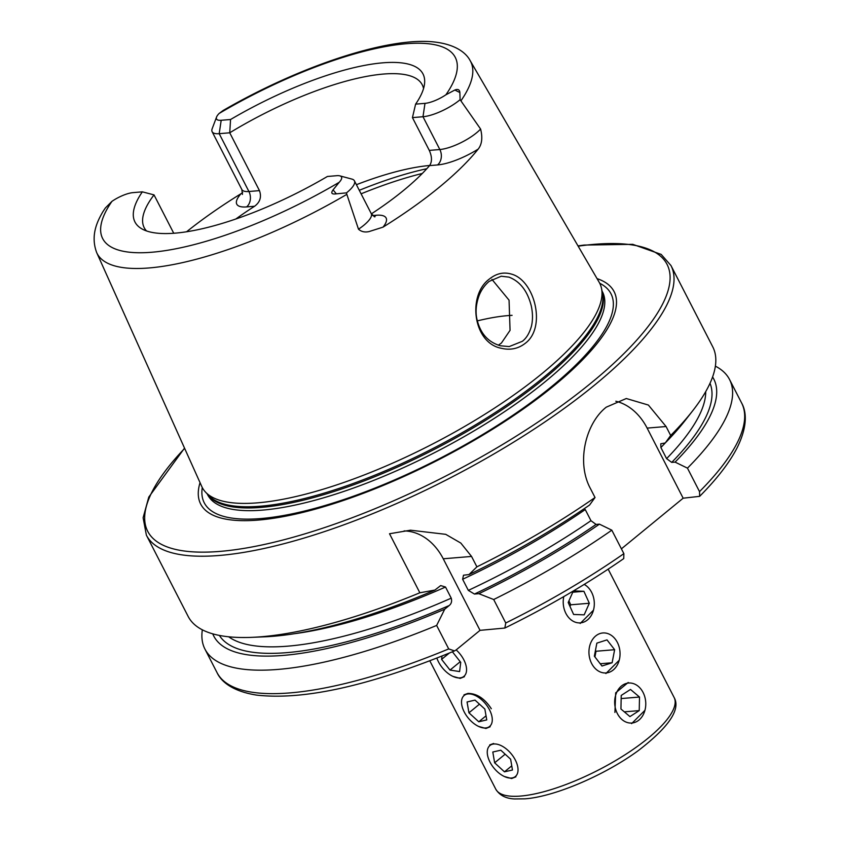 <?xml version="1.0" encoding="UTF-8"?>
<svg xmlns="http://www.w3.org/2000/svg" width="841" height="841" viewBox="0 0 841 841"><rect width="100%" height="100%" fill="white"/><g stroke="black" fill="none" stroke-linecap="round" stroke-linejoin="round"><path stroke-width="1.26" d="M563.796 596.595A20.058 15.516 85.3 0 0 571.186 619.933A20.058 15.516 85.3 0 0 592.348 613.373A20.058 15.516 85.3 0 0 586.335 585.82A20.058 15.516 85.3 0 0 584.19 584.432M573.299 591.013L568.201 602.503L573.615 614.466L584.18 614.845L589.32 603.26L583.906 591.297L573.457 590.918M572.763 592.222L583.906 591.297M569.977 606.445L570.713 604.805L568.926 600.863M570.713 604.805L589.32 603.26M479.685 726.897A20.058 11.206 -129.4 0 0 480.463 727.192A20.058 11.206 -129.4 0 0 491.953 716.553A20.058 11.206 -129.4 0 0 474.124 694.992A20.058 11.206 -129.4 0 0 461.667 704.274A20.058 11.206 -129.4 0 0 479.685 726.897M486.75 719.907L484.858 709.068L475.018 700.111L467.06 701.983L468.942 712.811L478.792 721.778L486.75 719.907M486.035 715.838L478.792 721.778M479.475 704.169L468.942 712.811M616.558 711.833A20.058 15.516 85.3 0 0 637.657 721.01A20.058 15.516 85.3 0 0 643.891 694.214A20.058 15.516 85.3 0 0 622.792 685.037A20.058 15.516 85.3 0 0 616.558 711.833M629.951 716.595L639.234 710.613L639.507 697.042L630.498 689.452L621.215 695.433L620.942 709.005L629.951 716.595M621.152 698.566L639.507 697.042M624.327 711.854L639.234 710.613M608.18 633.715A20.058 15.516 85.3 0 0 589.383 647.37A20.058 15.516 85.3 0 0 600.8 672.18A20.058 15.516 85.3 0 0 619.607 658.535A20.058 15.516 85.3 0 0 608.18 633.715M596.858 643.134L594.356 656.201L601.988 666.019L612.122 662.761L614.634 649.704L607.002 639.885L596.858 643.134M614.634 649.704L596.017 651.249L595.439 650.503M596.017 651.249L594.923 656.937M600.222 663.759L612.122 662.761M490.86 763.67A20.058 11.206 -129.4 0 0 506.198 777.263A20.058 11.206 -129.4 0 0 514.408 758.351A20.058 11.206 -129.4 0 0 496.358 744.085A20.058 11.206 -129.4 0 0 487.402 754.345A20.058 11.206 -129.4 0 0 490.86 763.67M504.463 771.828L512.463 770.02L510.634 759.213L500.805 750.204L492.805 752.012L494.634 762.819L504.463 771.828L511.759 765.846M505.157 754.188L494.634 762.819M436.868 658.082A20.058 11.206 -129.4 0 0 437.078 658.671A20.058 11.206 -129.4 0 0 454.729 677.121A20.058 11.206 -129.4 0 0 465.262 663.076A20.058 11.206 -129.4 0 0 456.158 649.914L480.022 630.351L504.842 628.048C547.764 606.95 587.407 583.801 623.738 558.603L623.875 553.651L611.817 530.177L599.433 524.153L596.059 524.427L590.96 520.684L585.241 509.562A271.17 80.894 -27.2 0 1 462.624 579.27L468.332 590.382L474.44 594.051L478.834 593.693A281.094 83.858 -27.2 0 0 599.433 524.153M452.416 651.796L460.742 662.372L459.596 671.57L450.019 670.077L441.599 659.376L442.019 656.043M460.216 661.709L450.019 670.077M449.241 653.11L441.599 659.376M501.467 348.311C472.894 343.16 467.091 294.855 489.609 278.865C496.432 273.451 503.654 271.843 511.275 274.05C534.592 280.032 546.766 327.443 525.247 343.317C518.298 348.721 510.371 350.382 501.467 348.311M489.063 281.42C484.553 285.351 481.241 290.05 479.107 295.517C476.164 303.59 475.386 311.254 476.773 318.476C479.706 331.543 486.35 341.551 500.374 345.777L509.226 346.576L522.356 341.299C526.498 338.135 529.546 333.025 531.501 325.972C532.879 319.759 532.805 313.062 531.27 305.872C527.475 290.954 520.043 281.378 508.952 277.12L501.225 276.226L489.063 281.42M491.312 708.732C484.605 698.524 476.805 693.426 467.89 693.415L463.99 694.834M493.625 743.486L489.725 744.905M628.216 682.472L615.686 692.837L614.918 712.443M504.369 776.516L511.643 778.535L515.901 776.832M478.634 726.445L485.909 728.464L490.166 726.761M452.9 676.374L460.174 678.393L464.432 676.69M412.437 117.614L422.991 116.731L439.843 149.53A11.206 8.673 -94.7 0 1 437.551 164.941L429.572 165.603C432.179 161.766 432.085 156.699 429.299 150.402L412.437 117.614L415.612 104.137L424.989 103.359L422.991 116.731A28.783 8.589 -27.2 0 0 459.617 100.09A28.783 8.589 -27.2 0 0 460.101 99.69L459.869 92.542C459.585 89.619 457.903 88.778 454.823 90.029L445.888 94.802A198.213 59.133 -27.2 0 0 406.224 43.732A198.213 59.133 -27.2 0 0 219.112 113.472L223.054 110.539C299.459 66.25 388.395 36.457 434.86 42.05C455.717 44.499 466.25 53.004 470.172 60.657L599.181 282.282A223.433 66.66 -27.2 0 1 601.536 288.516A223.433 66.66 -27.2 0 1 541.993 373.604A223.433 66.66 -27.2 0 1 345.651 481.84A223.433 66.66 -27.2 0 1 205.477 492.059A223.433 66.66 -27.2 0 1 201.777 486.519L96.683 252.605A209.987 62.644 -27.2 0 0 346.839 194.345L346.481 192.862L336.347 193.84C331.722 194.481 330.629 193.167 333.078 189.877L339.207 182.297A19.049 5.687 152.8 0 0 339.848 175.864L351.895 179.091A28.783 8.589 152.8 0 1 354.408 180.815A28.783 8.589 152.8 0 1 346.976 192.463A28.783 8.589 152.8 0 1 346.481 192.862M96.683 252.605C90.113 234.986 97.735 220.678 102.854 211.753L105.325 208.021L111.948 201.356A18.723 5.582 -27.2 0 1 132.983 192.631L142.35 191.843A161.924 48.305 -27.2 0 0 141.32 228.542A161.924 48.305 -27.2 0 0 327.412 176.473L336.778 175.695A19.049 5.687 152.8 0 1 339.848 175.864M373.972 216.526A11.206 8.673 85.3 0 0 376.2 215.254A39.99 11.932 152.8 0 1 383.023 227.144L369.052 231.58C364.847 232.526 361.325 231.727 358.487 229.194L346.839 194.345M498.366 345.178L501.415 343.044L510.056 330.345L509.057 300.174L491.922 279.37M512.085 315.343A156.3 46.633 -27.2 0 0 477.289 320.905M429.677 165.477A156.3 46.633 -27.2 0 0 356.405 184.705M200.042 482.66A232.421 69.34 -27.2 0 0 314.177 509.457A232.421 69.34 -27.2 0 0 554.093 385.651A232.421 69.34 -27.2 0 0 597.057 278.623M670.971 265.546A294.907 87.979 -27.2 0 1 594.829 384.884A294.907 87.979 -27.2 0 1 325.057 531.396A294.907 87.979 -27.2 0 1 146.376 535.149L188.163 616.453A294.907 87.979 -27.2 0 0 251.701 637.352A294.907 87.979 -27.2 0 0 419.848 592.779L389.52 533.751L410.492 530.198L445.719 534.329L460.826 543.076L471.549 556.437L476.9 566.845A294.907 87.979 -27.2 0 0 595.029 497.515L590.424 488.558C576.043 462.13 585.83 423.107 606.277 407.16L626.303 398.518L648.39 405.057L666.072 426.524L670.676 435.48A294.907 87.979 -27.2 0 0 692.774 410.671A294.907 87.979 -27.2 0 0 712.758 346.849L670.971 265.546L661.163 254.392L632.758 244.342L584.106 245.067L578.009 245.898M235.848 218.996A156.3 46.633 152.8 0 1 254.592 206.245C260.1 202.155 261.719 196.952 259.459 190.623L229.74 132.794A156.3 46.633 -27.2 0 1 422.245 84.804A156.3 46.633 -27.2 0 1 423.549 88.547M429.572 165.603A156.3 46.633 152.8 0 1 403.638 190.36A156.3 46.633 152.8 0 1 371.396 213.856M383.023 227.144A212.416 63.369 -27.2 0 0 439.055 187.417A212.416 63.369 -27.2 0 0 478.193 149.099C481.946 144.368 482.755 137.682 480.6 129.051L460.101 99.69M242.681 192.631L241.083 193.672A213.887 63.811 -27.2 0 0 186.597 231.759M241.083 193.672A39.664 11.837 152.8 0 0 246.623 206.907A11.206 8.673 85.3 0 0 248.915 191.496L219.196 133.666L221.194 120.284A18.723 5.582 152.8 0 1 216.579 117.015A18.723 5.582 152.8 0 1 219.112 113.472M221.194 120.284L230.56 119.506L229.74 132.794L219.196 133.666A28.457 8.494 152.8 0 1 212.132 131.711A28.457 8.494 152.8 0 1 212.184 128.694L216.579 117.015M415.612 104.137A161.924 48.305 -27.2 0 0 424.621 82.944A161.924 48.305 -27.2 0 0 230.56 119.506M424.989 103.359A19.049 5.687 -27.2 0 0 445.888 94.802M142.35 191.843L154.019 194.891A156.3 46.633 -27.2 0 0 144.21 227.701A156.3 46.633 -27.2 0 0 146.502 230.928M154.019 194.891L173.74 233.262M202.334 629.814A294.907 87.979 -27.2 0 0 204.952 649.115A294.907 87.979 -27.2 0 0 436.637 625.441L448.705 648.916L454.529 650.913L456.158 649.914M212.762 633.851A281.094 83.858 -27.2 0 0 444.721 609.199L436.637 625.441M251.701 637.352L264.484 636.826A281.094 83.858 -27.2 0 0 434.892 590.067L440.695 585.578L445.52 587.039L451.228 598.161C452.101 601.283 451.417 603.743 449.189 605.531L444.721 609.199M419.848 592.779L434.892 590.067M670.676 435.48L665.242 442.986L660.784 443.754L660.889 447.528L666.598 458.639L671.707 462.392L675.081 462.108L687.465 468.143L699.523 491.617L699.659 496.337L683.155 498.198L621.404 548.837M478.834 593.693L493.688 599.517L505.746 622.992L504.842 628.048M493.688 599.517A294.907 87.979 -27.2 0 0 611.817 530.177M687.465 468.143A294.907 87.979 -27.2 0 0 729.546 379.512A294.907 87.979 -27.2 0 0 715.376 366.15M675.081 462.108A281.094 83.858 -27.2 0 0 712.59 376.978M476.9 566.845L469.005 574.561L463.496 575.212L462.624 579.27M469.005 574.561A281.094 83.858 -27.2 0 0 589.594 505.02L595.029 497.515M660.889 447.528A271.17 80.894 -27.2 0 0 665.22 442.986A281.094 83.858 -27.2 0 0 684.9 420.773L692.774 410.671M615.812 401.231A58.986 45.645 -94.7 0 1 647.128 428.101L683.155 498.198M404.079 530.913A58.986 45.645 -94.7 0 1 443.249 558.781L480.022 630.351M580.174 623.475L593.473 610.188M605.898 673.546L619.207 660.259M631.633 723.617L644.931 710.33M520.642 796.059A100.268 29.908 152.8 0 1 495.77 789.163C499.575 795.323 505.84 798.582 514.587 798.95L524.921 798.834C554.524 796.753 604.868 775.139 638.319 750.592C668.921 727.023 680.863 709.331 674.125 697.494A100.268 29.908 152.8 0 1 625.389 754.545A100.268 29.908 152.8 0 1 520.642 796.059M454.823 90.029L459.869 92.542M354.408 180.815L371.259 213.614A28.783 8.589 152.8 0 1 363.827 225.262A28.783 8.589 152.8 0 1 358.487 229.194M422.298 173.467A185.798 55.432 -27.2 0 0 361.094 193.829M426.808 168.715A182.844 54.549 -27.2 0 0 359.286 190.308M205.477 492.059L208.663 495.486A222.161 66.281 -27.2 0 0 348.048 485.331A222.161 66.281 -27.2 0 0 543.265 377.704A222.161 66.281 -27.2 0 0 602.471 293.099L601.536 288.516M207.674 494.413A221.961 66.218 -27.2 0 0 344.61 487.98A221.961 66.218 -27.2 0 0 543.801 379.018A221.961 66.218 -27.2 0 0 602.177 291.669M207.212 493.93L207.664 494.813A221.961 66.218 -27.2 0 0 342.15 491.985A221.961 66.218 -27.2 0 0 545.189 381.709A221.961 66.218 -27.2 0 0 602.503 291.89L602.04 291.007M202.271 487.538A228.657 68.216 -27.2 0 0 322.292 506.303A228.657 68.216 -27.2 0 0 551.948 386.303A228.657 68.216 -27.2 0 0 599.728 283.27M184.652 448.4A291.964 87.096 -27.2 0 0 242.996 548.542A291.964 87.096 -27.2 0 0 591.675 382.529A291.964 87.096 -27.2 0 0 578.166 246.171M461.005 100.71A209.987 62.644 -27.2 0 0 470.172 60.657M111.948 201.356A198.213 59.133 -27.2 0 0 152.011 252.226A198.213 59.133 -27.2 0 0 339.207 182.297M454.529 650.913C369.956 685.772 303.948 700.49 256.494 695.087C231.044 691.018 220.752 680.737 217.02 672.59A294.907 87.979 -27.2 0 0 448.705 648.916M219.396 635.428A275.89 82.302 -27.2 0 0 449.189 605.531M228.678 636.784A271.17 80.894 -27.2 0 0 451.228 598.161M294.792 633.662A271.17 80.894 -27.2 0 0 445.52 587.039M505.746 622.992A294.907 87.979 -27.2 0 0 623.875 553.651M699.523 491.617A294.907 87.979 -27.2 0 0 741.615 402.986C746.051 410.755 748.385 425.02 737.094 447.843C729.378 462.813 716.889 478.981 699.659 496.337M474.44 594.051A275.89 82.302 -27.2 0 0 596.059 524.427M671.707 462.392A275.89 82.302 -27.2 0 0 710.004 383.286M468.332 590.382A271.17 80.894 -27.2 0 0 590.96 520.684M666.598 458.639A271.17 80.894 -27.2 0 0 705.715 391.622M666.072 426.524L647.128 428.101M471.549 556.437L443.249 558.781M333.078 189.877L336.347 193.84M376.2 215.254L372.679 215.548M437.551 164.941A39.99 11.932 -27.2 0 0 478.193 149.099M480.6 129.051A28.783 8.589 -27.2 0 1 439.843 149.53L429.299 150.402M246.623 206.907L254.592 206.245M212.132 131.711L241.851 189.54A28.457 8.494 152.8 0 0 248.915 191.496L259.459 190.623M429.814 660.826L495.77 789.163M146.376 535.149L143.117 517.741L148.783 497.084L184.526 448.127M217.02 672.59L204.952 649.115M741.615 402.986L729.546 379.512M371.259 213.614L374.865 216.915M241.851 189.54L242.439 194.429M608.169 569.157L674.125 697.494"/></g></svg>
